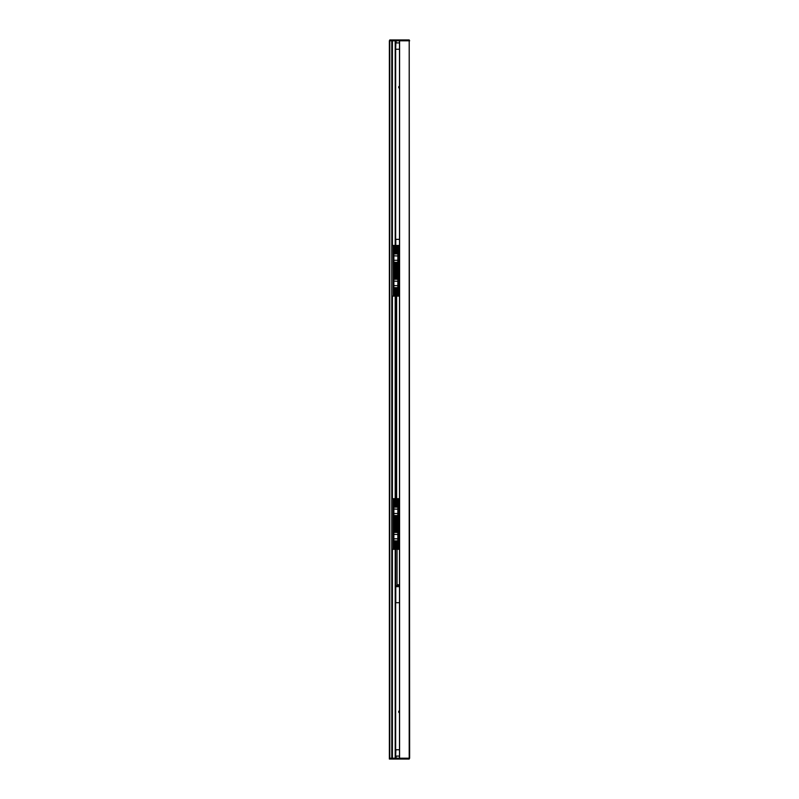 <?xml version="1.0" encoding="UTF-8"?>
<svg xmlns="http://www.w3.org/2000/svg" width="799" height="799" viewBox="0 0 799 799"><rect width="100%" height="100%" fill="white"/><g stroke="black" fill="none" stroke-linecap="round" stroke-linejoin="round"><path stroke-width="1.2" d="M399.5 712.868A1.119 1.119 0 0 1 399.5 710.711M399.5 88.29A1.119 1.119 0 0 1 399.5 86.132M389.792 39.95L389.373 40.799L391.8 40.799L391.8 758.201L389.373 758.201L389.373 759.05L389.373 40.799L409.627 40.799L409.208 39.95L409.627 758.201L389.792 758.201L389.792 39.95L409.208 39.95M391.9 758.201L391.9 40.799M396.634 287.67L396.634 507.115M396.634 374.052L396.634 367.93M396.634 367.85L396.424 287.67M396.634 426.926L396.424 507.115M396.634 378.277L396.634 377.677M396.634 416.249L396.634 415.66M396.634 420.474L396.634 419.884M396.424 350.551L396.424 352.659M396.424 442.127L396.424 444.234M399.5 296.109L398.531 296.109L398.531 245.463L396.713 245.463L396.713 253.912M397.982 245.683L397.982 296.109L396.843 296.109L396.843 287.67M396.713 287.67L396.843 296.109M396.713 262.352L396.713 279.231M397.982 296.109L398.531 296.109M398.531 245.463L399.5 245.463M398.401 245.683L398.401 295.9M393.887 255.85L397.852 255.97L393.887 255.85L393.887 253.912L397.852 253.912L397.852 255.85M397.852 255.97L397.852 260.294L393.887 260.294L393.887 255.97M393.887 260.294L397.852 260.294M397.852 260.404L397.852 262.352L393.887 262.352L393.887 260.404M393.887 281.168L397.852 281.288L393.887 281.168L393.887 279.231L397.852 279.231L397.852 281.168M397.852 281.288L397.852 285.613L393.887 285.613L393.887 281.288M393.887 285.613L397.852 285.613M397.852 285.722L397.852 287.67L393.887 287.67L393.887 285.722M393.757 296.109L395.026 296.109L395.026 287.67M393.338 245.683L393.338 295.9M393.757 245.683L393.757 295.9M391.9 245.463L393.208 245.463L393.468 296.109M395.026 253.912L395.026 245.463L393.208 245.463M393.208 296.109L391.9 296.109M395.026 279.231L395.026 262.352M396.634 262.352L396.634 279.231M396.334 276.594L395.994 268.893M396.204 268.045L396.634 264.249M396.334 262.352L396.334 268.045M396.334 273.528L396.334 279.231M396.634 273.528L396.634 268.893M396.713 540.873L396.713 549.312L398.531 549.312L398.531 498.676L399.5 498.676M398.531 498.676L396.713 498.676L396.713 507.115M396.713 515.555L396.713 532.434M399.5 549.312L398.531 549.312M397.982 498.886L397.982 549.103M398.401 498.886L398.401 549.103M393.887 509.053L397.852 509.173L393.887 509.053L393.887 507.115L397.852 507.115L397.852 509.053M397.852 509.173L397.852 513.497L393.887 513.497L393.887 509.173M393.887 513.497L397.852 513.497M397.852 513.607L397.852 515.555L393.887 515.555L393.887 513.607M393.887 534.381L397.852 534.491L393.887 534.381L393.887 532.434L397.852 532.434L397.852 534.381M397.852 534.491L397.852 538.816L393.887 538.816L393.887 534.491M393.887 538.816L397.852 538.816M397.852 538.926L397.852 540.873L393.887 540.873L393.887 538.926M393.338 498.886L393.338 549.103M393.757 498.886L393.757 549.103M391.9 498.676L393.208 498.676L393.208 549.312L395.026 549.312L395.026 540.873M395.026 507.115L395.026 498.676L393.208 498.676M393.208 549.312L391.9 549.312M395.026 532.434L395.026 515.555M396.634 515.555L396.634 532.434M396.334 515.555L396.334 521.248M396.334 526.731L396.334 532.434M396.634 525.892L395.994 526.521L395.994 521.457M395.994 525.892L396.204 521.248M395.775 253.912L395.775 239.35L399.5 239.35M399.5 602.696L395.775 602.696L395.775 586.656L399.5 586.656M397.053 584.918L397.053 549.312M399.37 584.758L397.473 584.758L399.37 584.758M395.875 42.906L395.655 49.238L395.875 42.906L399.5 42.906M399.5 49.238L395.875 49.238M395.875 749.762L395.655 756.094L395.875 749.762L399.5 749.762M399.5 756.094L395.875 756.094M396.444 40.799L395.655 41.218M409.208 759.05L409.627 758.201L409.208 759.05L389.792 759.05M396.444 758.201L395.655 757.782M399.5 40.799L399.5 758.201M399.58 40.799L409.208 40.799L409.208 758.201L399.58 758.201L399.58 40.799M395.265 758.201L395.265 540.873M395.265 532.434L395.265 515.555M395.265 507.115L395.265 287.67M395.265 279.231L395.265 262.352M395.265 253.912L395.265 40.799M395.195 40.799L395.195 253.912M395.195 262.352L395.195 279.231M395.195 287.67L395.195 507.115M395.195 515.555L395.195 532.434M395.195 540.873L395.195 758.201M392.409 40.799L392.409 245.463M392.409 296.109L392.409 498.676M392.409 549.312L392.409 758.201M396.843 279.231L396.843 262.352M396.843 253.912L396.843 245.463M394.896 245.463L394.896 253.912M394.896 262.352L394.896 279.231M394.896 287.67L394.896 296.109M396.254 262.352L396.254 268.045M396.254 273.528L396.254 279.231M396.634 272.689L395.994 272.689M396.843 549.312L396.843 540.873M396.843 532.434L396.843 515.555M396.843 507.115L396.843 498.676M394.896 498.676L394.896 507.115M394.896 515.555L394.896 532.434M394.896 540.873L394.896 549.312M396.254 515.555L396.254 521.248M396.254 526.731L396.254 532.434M396.634 522.097L395.994 522.097M397.473 584.758L396.843 585.397L399.5 585.397M395.655 40.799L395.655 42.906M395.655 49.238L395.655 253.912M395.655 262.352L395.655 279.231M395.655 287.67L395.655 507.115M395.655 515.555L395.655 532.434M395.655 540.873L395.655 749.762M395.655 756.094L395.655 758.201M396.424 374.052L396.424 377.677M396.424 378.277L396.424 415.66M396.424 416.249L396.424 419.884M396.424 420.474L396.424 426.926M396.843 585.397L396.843 586.656M396.124 41.218L396.124 42.906M396.124 757.782L396.124 756.094"/></g></svg>

